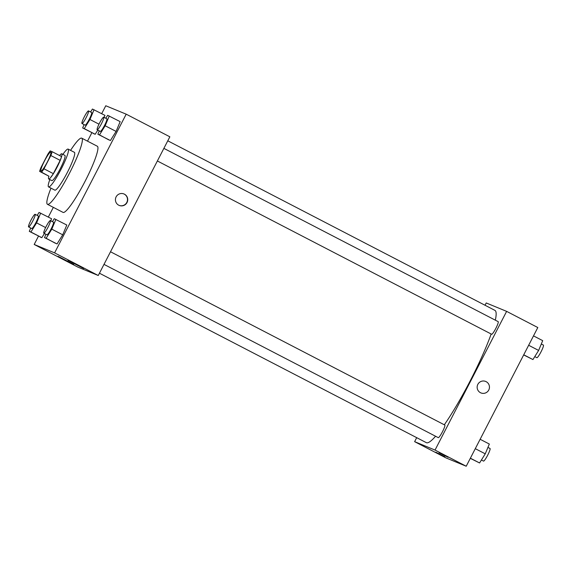 <?xml version="1.0" encoding="UTF-8"?>
<svg xmlns="http://www.w3.org/2000/svg" width="572" height="572" viewBox="0 0 572 572"><rect width="100%" height="100%" fill="white"/><g stroke="black" fill="none" stroke-linecap="round" stroke-linejoin="round"><path stroke-width="0.86" d="M47.276 162.112A10.646 1.502 117.4 0 1 40.991 170.992A10.646 1.502 117.4 0 1 44.559 160.846A10.646 1.502 117.4 0 1 50.786 152.088A10.646 1.502 117.4 0 1 47.276 162.112M52.152 151.694L50.2 150.894A13.735 1.938 117.4 0 0 47.805 154.283L40.955 167.553A13.735 1.938 117.4 0 0 39.625 171.385L41.577 172.186A13.735 1.938 117.4 0 0 43.972 168.797L50.822 155.527A13.735 1.938 117.4 0 0 52.152 151.694L61.504 156.549A13.735 1.938 117.4 0 1 60.174 160.375L50.822 155.527M39.625 171.385L48.977 176.233L41.577 172.186M60.174 160.375L53.325 173.645L43.972 168.797M53.325 173.645A13.735 1.938 117.4 0 1 50.929 177.034M48.877 176.176A14.193 2.002 -62.6 0 0 48.713 178.986A14.193 2.002 -62.6 0 0 57.057 167.231A14.193 2.002 -62.6 0 0 61.776 153.789A14.193 2.002 -62.6 0 0 59.574 155.541M48.713 178.986A14.193 2.002 -62.6 0 0 48.734 179L51.83 180.602A14.193 2.002 117.4 0 1 51.83 180.602A14.193 2.002 117.4 0 0 60.217 168.769A14.193 2.002 117.4 0 0 64.893 155.405L61.776 153.789M49.843 179.572A21.286 2.996 -62.6 0 0 48.563 186.901A21.286 2.996 -62.6 0 0 48.599 186.922A21.286 2.996 -62.6 0 0 61.082 169.269A21.286 2.996 -62.6 0 0 68.154 149.106A21.286 2.996 -62.6 0 0 62.906 154.376M48.563 186.901L54.805 190.133A21.286 2.996 -62.6 0 0 54.833 190.154A21.286 2.996 -62.6 0 0 67.317 172.501A21.286 2.996 -62.6 0 0 74.396 152.338L68.154 149.106M50.979 188.152A37.252 5.248 -62.6 0 0 47.455 204.311A37.252 5.248 -62.6 0 0 47.512 204.34A37.252 5.248 -62.6 0 0 69.362 173.452A37.252 5.248 -62.6 0 0 81.739 138.167A37.252 5.248 -62.6 0 0 70.57 150.357M81.739 138.167L97.333 146.246A37.252 5.248 117.4 0 1 85.064 181.324A37.252 5.248 117.4 0 1 63.106 212.419A37.252 5.248 117.4 0 1 63.049 212.391L47.455 204.311M38.496 236.122L34.191 244.466L54.597 252.874L126.19 114.171L105.777 105.763L101.694 113.671M91.863 132.725L87.509 141.155M53.339 207.364L48.327 217.074M45.91 234.263L44.516 237.623L57.036 243.944L62.72 234.813L66.795 225.025L54.276 218.704L52.438 221.664M51.58 218.754L50.736 220.785L51.58 218.754L39.06 212.441L37.223 215.394M30.695 227.999L29.301 231.353L41.82 237.673L44.423 233.49L41.82 237.673L30.909 232.017L36.594 222.887L40.669 213.099M104.948 115.358L104.104 117.389L104.948 115.358L92.428 109.037L90.59 111.998M84.063 124.596L82.668 127.956L95.188 134.277L97.791 130.094L95.188 134.277L84.27 128.614L89.961 119.491L94.037 109.702M99.278 130.866L97.883 134.227L110.403 140.54L116.087 131.417L120.163 121.629L107.643 115.308L105.806 118.268M54.597 252.874L98.255 275.504L77.842 267.095L34.191 244.466M98.255 275.504L169.848 136.801L126.19 114.171M118.733 205.205A6.206 6.149 -67.6 0 1 116.002 197.104A6.206 6.149 -67.6 0 1 123.945 193.951A6.206 6.149 -67.6 0 1 127.263 202.03A6.206 6.149 -67.6 0 1 118.733 205.205M119.098 205.377A6.206 6.149 112.4 0 0 127.027 201.93A6.206 6.149 112.4 0 0 123.824 193.901M73.709 264.4L58.029 256.285L73.709 264.4M83.684 268.504L68.004 260.396L83.684 268.504M491.162 333.998A74.503 10.496 117.4 0 1 470.37 380.53A74.503 10.496 117.4 0 1 444.315 424.789M435.571 436.243A74.503 10.496 117.4 0 1 426.34 442.664L99.442 273.216M167.782 140.805L494.916 310.374A74.503 10.496 117.4 0 1 495.323 320.17M157.371 160.975L491.655 334.255A7.093 1.001 -62.6 0 0 495.81 328.414A7.093 1.001 -62.6 0 0 498.183 321.65L163.878 148.37M110.51 251.766L444.816 425.053A7.093 1.001 117.4 0 1 442.478 431.731A7.093 1.001 117.4 0 1 438.288 437.651L104.004 264.378M435.035 450.071L414.628 441.663L445.81 457.829L466.223 466.237L435.035 450.071L506.628 311.368L486.214 302.96L485.035 305.248M416.695 437.659L414.628 441.663M435.835 452.223L444.88 456.771L435.835 452.223M448.126 457.293L439.089 452.745L448.126 457.293M466.223 466.237L537.809 327.534L506.628 311.368M480.938 392.928A6.206 6.149 112.4 0 0 488.76 390.018A6.206 6.149 -67.6 0 1 480.938 392.928A6.206 6.149 -67.6 0 1 477.62 384.849A6.206 6.149 -67.6 0 1 485.671 381.445A6.206 6.149 -67.6 0 1 488.76 390.018A6.206 6.149 112.4 0 0 485.671 381.445M523.673 354.926L532.94 359.559L538.624 350.436L542.699 340.647L533.504 335.878M532.94 359.559L523.737 354.797M538.624 350.436L528.657 345.266M541.305 344.001L543.4 345.088A7.093 1.001 117.4 0 1 541.062 351.773A7.093 1.001 117.4 0 1 536.872 357.693L534.777 356.606M470.306 458.329L479.572 462.962L485.256 453.832L489.332 444.044L480.137 439.275M479.572 462.962L470.377 458.193M485.256 453.832L475.289 448.67M487.937 447.404L490.032 448.491A7.093 1.001 117.4 0 1 487.694 455.169A7.093 1.001 117.4 0 1 483.504 461.089L481.409 460.002M97.883 134.227L99.492 134.885L105.176 125.761L109.252 115.973M103.711 117.181L106.835 118.797A7.093 1.001 117.4 0 1 104.497 125.482A7.093 1.001 117.4 0 1 100.3 131.396L97.183 129.78A7.093 1.001 117.4 0 1 99.564 123.023A7.093 1.001 117.4 0 1 103.711 117.181A7.093 1.001 117.4 0 1 101.373 123.867A7.093 1.001 117.4 0 1 97.183 129.78M108.794 139.883L99.492 134.885M110.403 140.54L116.087 131.417L105.176 125.761M116.087 131.417L120.163 121.629M82.668 127.956L84.27 128.614M88.496 110.911L91.613 112.527A7.093 1.001 117.4 0 1 89.282 119.212A7.093 1.001 117.4 0 1 85.085 125.125L81.968 123.509A7.093 1.001 117.4 0 1 84.349 116.752A7.093 1.001 117.4 0 1 88.496 110.911A7.093 1.001 117.4 0 1 86.157 117.596A7.093 1.001 117.4 0 1 81.968 123.509M93.579 133.612L95.188 134.277M98.985 124.167L89.961 119.491M44.516 237.623L46.125 238.281L51.809 229.157L55.884 219.369M50.343 220.577L53.468 222.193A7.093 1.001 117.4 0 1 51.13 228.879A7.093 1.001 117.4 0 1 46.933 234.792L43.815 233.176A7.093 1.001 117.4 0 1 46.196 226.419A7.093 1.001 117.4 0 1 50.343 220.577A7.093 1.001 117.4 0 1 48.005 227.263A7.093 1.001 117.4 0 1 43.815 233.176M55.427 243.279L46.125 238.281M57.036 243.944L62.72 234.813L51.809 229.157M62.72 234.813L66.795 225.025M29.301 231.353L30.909 232.017M35.128 214.307L38.252 215.93A7.093 1.001 117.4 0 1 35.914 222.608A7.093 1.001 117.4 0 1 31.717 228.528L28.6 226.912A7.093 1.001 117.4 0 1 30.981 220.148A7.093 1.001 117.4 0 1 35.128 214.307A7.093 1.001 117.4 0 1 32.79 220.992A7.093 1.001 117.4 0 1 28.6 226.912M40.212 237.008L41.82 237.673M45.617 227.57L36.594 222.887"/></g></svg>
